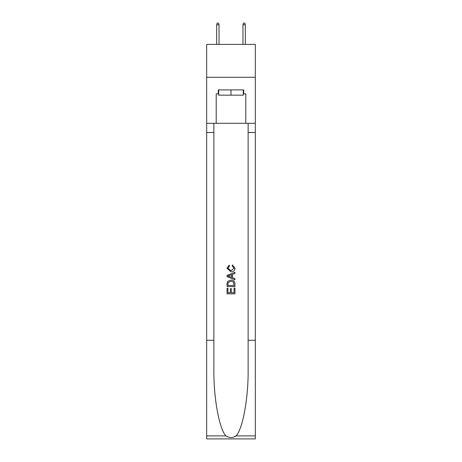 <?xml version="1.0" encoding="UTF-8"?>
<svg xmlns="http://www.w3.org/2000/svg" width="462" height="462" viewBox="0 0 462 462"><rect width="100%" height="100%" fill="white"/><g stroke="black" fill="none" stroke-linecap="round" stroke-linejoin="round"><path stroke-width="0.69" d="M255.33 77.275L255.33 44.404L206.67 44.404L206.67 77.275L255.33 77.275L255.33 123.302L245.796 123.302L245.796 93.844L243.688 93.844L243.688 89.899L218.312 89.899L218.312 93.844L218.705 93.844M243.295 89.899L243.295 95.16L218.705 95.16L218.705 89.899M231 89.899L231 95.16M234.032 288.097L234.032 292.752L231.3 292.752L234.032 292.752L234.032 288.097L234.944 288.097L234.944 293.861L227.05 293.861L227.05 288.3L227.05 293.861M230.388 288.606L230.388 292.752L227.962 292.752L230.388 292.752L230.388 288.606L231.3 288.606L231.3 292.752M227.731 281.341L227.165 282.49L227.731 281.341L230.954 280.105C233.477 280.093 234.806 281.312 234.944 283.755L234.944 286.579L227.05 286.579L227.05 283.882L227.05 286.579M232.415 264.934L232.155 266.048L232.415 264.934L235.043 268.156C234.829 270.576 233.46 271.795 230.936 271.812L226.952 268.179L229.244 265.136L229.481 266.251L227.858 268.231L230.931 270.697L234.13 268.26L232.155 266.048M236.088 435.897L255.33 435.897L255.33 438.9L206.67 438.9L206.67 340.275L213.871 340.275L213.871 369.594C213.525 397.62 219.207 428.932 225.912 435.897C229.302 438.063 232.692 438.063 236.088 435.897C242.793 428.932 248.475 397.62 248.129 369.594L248.129 123.302M227.05 275.381L227.05 276.64L234.944 279.77L227.05 276.64L227.05 275.381L234.944 272.251L227.05 275.381M248.129 340.275L255.33 340.275L255.33 123.302M206.67 340.275L206.67 77.275M213.871 123.302L213.871 340.275M255.33 435.897L255.33 340.275M206.67 123.302L216.204 123.302L216.204 93.844L218.312 93.844M216.204 123.302L245.796 123.302M243.295 93.844L243.688 93.844M234.944 272.251L234.944 273.429L232.513 274.33L232.513 277.691L234.944 278.592L234.944 279.77M229.418 276.547L231.601 277.356L231.601 274.665L227.962 276.01L229.418 276.547M231.601 274.665L231.601 277.356M227.05 283.882L227.165 282.49M233.472 281.976L234.032 285.47L233.472 281.976L230.936 281.219L228.124 282.565L227.962 285.47L234.032 285.47L227.962 285.47M227.05 288.3L227.962 288.3L227.962 292.752M219.034 44.404L219.034 24.809L216.666 24.809L216.666 44.404M216.666 24.809L217.192 23.1L218.509 23.1L219.034 24.809M242.966 24.809L243.491 23.1L244.808 23.1L245.334 24.809L242.966 24.809L242.966 44.404M245.334 24.809L245.334 44.404M248.129 132.507L255.33 132.507M213.871 132.507L206.67 132.507M206.67 435.897L225.912 435.897"/></g></svg>
